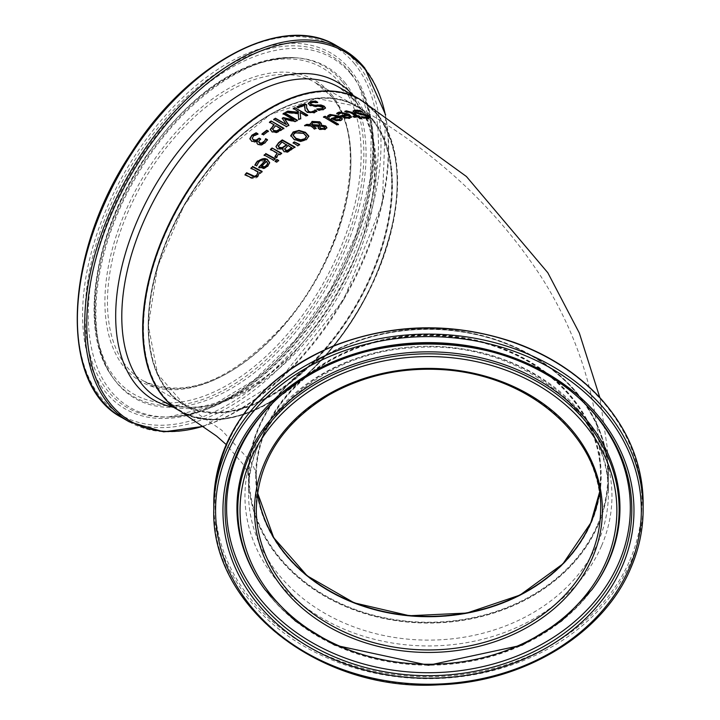 <?xml version="1.0" encoding="UTF-8"?>
<svg xmlns="http://www.w3.org/2000/svg" width="720" height="720" viewBox="0 0 720 720"><rect width="100%" height="100%" fill="white"/><g stroke="black" fill="none" stroke-linecap="round" stroke-linejoin="round"><path stroke-width="0.54" stroke-dasharray="3.6 2.7" d="M260.271 139.239L258.741 141.813M257.418 134.01L257.814 134.406L253.458 136.467L252.234 138.519M257.562 141.291L254.898 142.245L251.658 141.705L249.93 138.771M267.282 140.076L264.942 143.361L261.54 145.26L258.057 144.936L256.896 142.794M257.94 133.803L257.94 134.307M257.814 133.902L257.814 134.406M260.631 138.942L260.631 139.437M254.898 141.741L254.898 142.245M257.436 140.715L257.436 141.219M261.54 144.747L261.54 145.26M267.48 139.68L267.48 140.184M347.229 114.912L340.65 113.427L338.526 114.867L336.771 113.814L337.689 113.139M351.441 117.072L349.65 118.62L345.825 118.557L341.496 116.82L340.623 116.289L341.226 116.145M349.578 116.973L348.453 115.659L343.413 116.667M348.453 115.146L348.453 115.659M339.111 113.607L339.111 114.111M338.616 114.336L338.616 114.849M338.526 114.363L338.526 114.867M336.771 113.301L336.771 113.814M340.623 115.776L340.623 116.289M345.825 118.053L345.825 118.557M342.243 119.07L341.865 120.186L340.443 120.888L336.618 121.086L332.289 119.466L331.416 118.944L331.947 118.764M336.618 120.582L336.618 121.086M331.416 118.44L331.416 118.944M327.564 115.983L327.564 116.478L328.482 115.686M329.319 117.027L329.319 117.531L327.564 116.478M329.409 116.991L329.319 117.531M329.904 116.154L329.409 117.495M338.022 116.946L331.443 115.794L329.904 116.658M340.371 119.061L339.246 117.693L334.206 119.169M339.246 117.189L339.246 117.693M368.073 117.45L363.69 115.407L354.672 113.238L353.187 111.294M370.242 117.783L368.28 118.863L363.663 118.503L361.647 117.234L362.916 117.495M360.459 111.213L362.583 112.536L356.877 111.51L355.329 112.032M363.663 117.963L363.663 118.503M361.647 116.694L361.647 117.234M361.773 116.775L361.773 117.225M362.457 111.978L362.457 112.536M362.583 111.987L362.583 112.536M336.825 124.785L324.054 117.153M323.532 116.847L323.532 117.342M338.436 124.227L336.825 125.289M337.905 124.407L338.436 124.722M355.95 116.397L349.326 112.473L346.302 112.671L344.862 111.789L345.393 111.591M360.9 118.314L361.638 118.773L360.027 118.935L357.282 117.225L354.321 117.612L352.998 116.784L353.682 116.685M358.641 116.136L359.973 116.964L358.893 117.063M354.321 117.081L354.321 117.612M352.998 116.262L352.998 116.784M349.326 111.951L349.326 112.473M346.392 112.14L346.392 112.662M346.302 112.149L346.302 112.671M344.862 111.267L344.862 111.789M357.282 116.703L357.282 117.225M360.027 118.413L360.027 118.935M361.638 118.242L361.638 118.773M359.973 116.433L359.973 116.964M300.6 141.237L300.6 141.732L294.165 139.995L290.79 135.63M308.799 136.539L306.423 140.04L300.6 141.732M306.486 136.854L303.651 133.857L299.781 132.408L296.037 132.633L293.112 135.27M315.684 128.286L316.134 128.547L314.46 129.402L310.725 126.243L304.533 126.027L305.397 125.559M318.708 126.657L312.615 126.315M326.826 127.782L325.278 129.726L319.419 129.708L318.123 127.71M321.381 124.029L321.156 125.55M310.284 125.019L310.203 124.029M319.725 125.559L319.725 124.632L318.438 123.336L312.984 122.94L311.778 125.091M324.909 128.043L322.623 126.72L320.121 126.639L319.869 127.845M322.623 126.225L322.623 126.72M320.121 126.144L320.121 126.639M316.134 128.061L316.134 128.547M314.46 128.916L314.46 129.402M310.725 125.748L310.725 126.243M304.533 125.532L304.533 126.027M326.853 127.557L326.853 128.052M297.738 145.764L293.517 142.956M293.157 142.713L293.157 143.208M299.628 144.423L297.738 146.25M283.14 149.202L277.533 149.355L275.976 146.673M294.597 147.303L287.757 152.37L284.085 152.136L282.879 150.057M286.713 145.107L282.006 142.479L278.253 146.277M291.843 147.969L288.126 145.899L284.661 149.184M288.126 145.395L288.126 145.899M278.289 145.602L278.289 146.106M282.006 141.984L282.006 142.479M287.757 151.875L287.757 152.37M283.086 148.671L283.086 149.166M294.984 147.024L294.984 147.519M276.507 157.554L276.507 158.058L274.833 157.158L275.85 156.357M274.833 156.654L274.833 157.158M278.586 153.819L276.507 158.058M280.008 154.593L280.008 155.097L278.586 154.323M277.236 153.585L270.459 149.859L270.819 149.553M270.459 149.355L270.459 149.859M281.619 153.243L280.008 155.097M274.923 159.039L273.663 160.686L264.465 155.196M275.274 158.715L275.274 159.228M273.663 160.173L273.663 160.686M264.123 155.007L264.123 155.511M276.813 162.018L276.813 162.531L275.139 161.64L275.499 161.316M275.139 161.127L275.139 161.64M278.64 160.38L276.813 162.531M265.401 161.136L258.822 162.36L256.698 166.284L255.141 164.934M269.631 162.828L267.822 166.59L263.997 168.768L259.668 168.129L258.786 167.67L259.128 167.319M267.75 163.557L266.625 161.793L261.585 166.725M266.625 161.28L266.625 161.793M257.283 164.025L257.283 164.547M256.788 165.663L256.788 166.185M256.698 165.762L256.698 166.284M254.943 164.826L254.943 165.348M258.786 167.139L258.786 167.67M263.997 168.246L263.997 168.768M316.746 102.213L317.619 102.834L312.048 102.96L310.545 103.842M317.745 102.294L317.745 102.798M317.619 102.321L317.619 102.834M325.449 108.045L323.442 109.962L318.825 110.664L316.809 109.467L317.691 109.494M323.181 107.82L318.852 106.488L315.567 106.884L309.834 105.831L308.313 103.698M316.809 108.972L316.809 109.467M318.825 110.16L318.825 110.664M261.756 171.756L260.487 173.61L259.425 173.061L257.859 176.85L254.736 178.794L251.253 178.308L245.052 175.095L245.385 174.726M258.075 172.359L250.938 168.615L251.271 168.255M250.938 168.075L250.938 168.615M262.098 171.405L262.098 171.936M260.487 173.088L260.487 173.61M259.425 172.53L259.425 173.061M245.052 174.555L245.052 175.095M298.278 113.517L298.278 114.012L285.66 112.761L286.452 112.347M285.66 112.275L285.66 112.761M298.692 119.484L298.278 114.012M300.753 118.413L298.692 119.97M298.422 112.752L298.332 111.915L293.715 108.747M298.332 111.429L298.332 111.915M300.708 118.44L300.753 118.908M293.247 108.477L293.247 108.963M305.973 115.884L300.123 112.968M307.665 115.119L305.973 116.379M307.188 115.326L307.665 115.605M304.722 105.633L298.476 108.135L297 107.28L297.486 107.073M316.503 111.276L314.316 113.112L307.026 112.599L305.136 110.826L304.623 107.559M306.621 105.228L306.585 106.704M316.809 110.961L316.809 111.456M305.136 110.331L305.136 110.826M304.659 108.36L304.659 108.864M306.648 104.742L306.648 105.237M298.476 107.649L298.476 108.135M297 106.785L297 107.28M283.887 128.286L280.683 130.941L276.561 132.849L272.007 132.228L270.306 129.564M274.212 125.352L269.856 122.364M269.469 122.139L269.469 122.625M280.728 129.078L275.652 126.171L272.547 129.312M275.652 125.685L275.652 126.171M288.576 125.28L286.461 127.107L274.14 119.538M296.937 120.42L297.369 120.681L295.065 121.95L284.805 119.691M294.03 120.519L283.5 113.94M286.389 125.019L282.483 118.566M283.068 113.688L283.068 114.183M297.369 120.186L297.369 120.681M295.065 121.455L295.065 121.95M282.258 118.215L282.258 118.701M288.81 125.136L288.81 125.631M286.461 126.612L286.461 127.107M273.735 119.304L273.735 119.79M263.547 134.811L262.368 134.145M261.999 133.938L261.999 134.433M268.362 131.094L263.547 135.306M608.409 475.794A179.955 146.934 180 0 0 428.454 328.86A179.955 146.934 180 0 0 248.508 475.794A179.955 146.934 180 0 0 428.454 622.719A179.955 146.934 180 0 0 608.409 475.794L607.356 448.371L599.85 397.629M360.315 99.558A179.955 103.896 -60 0 1 397.584 181.935A179.955 103.896 -60 0 1 319.032 363.033A179.955 103.896 -60 0 1 180.36 411.246M591.327 522.81A172.755 141.057 180 0 0 396.891 337.113A172.755 141.057 180 0 0 297.153 567.45A172.755 141.057 180 0 0 591.327 522.81M597.546 524.61A179.352 146.439 180 0 0 395.685 331.821A179.352 146.439 180 0 0 292.131 570.951A179.352 146.439 180 0 0 597.546 524.61M373.176 119.907A172.755 99.738 -60 0 1 276.003 393.03A172.755 99.738 -60 0 1 161.829 253.269A172.755 99.738 -60 0 1 373.176 119.907M377.109 114.732A179.352 103.545 -60 0 1 276.219 398.286A179.352 103.545 -60 0 1 157.68 253.188A179.352 103.545 -60 0 1 377.109 114.732M257.535 492.615A172.152 140.562 -0 0 1 256.302 475.794A172.152 140.562 -0 0 1 428.454 335.232A172.152 140.562 -0 0 1 600.606 475.794A172.152 140.562 -0 0 1 599.373 492.615M392.067 185.121A172.152 99.396 120 0 0 356.409 106.308A172.152 99.396 120 0 0 184.257 205.704A172.152 99.396 120 0 0 184.257 404.487A172.152 99.396 120 0 0 316.917 358.371A172.152 99.396 120 0 0 392.067 185.121M253.458 135.963L253.458 136.467M260.064 139.41L260.064 139.914M249.921 138.582L249.921 139.086M251.658 141.192L251.658 141.705M258.057 144.432L258.057 144.936M264.942 142.866L264.942 143.361M340.65 112.914L340.65 113.427M341.496 116.307L341.496 116.82M349.65 118.107L349.65 118.62M340.443 120.375L340.443 120.888M332.289 118.971L332.289 119.466M331.443 115.29L331.443 115.794M368.28 118.323L368.28 118.863M367.326 116.109L367.326 116.658M363.69 114.867L363.69 115.407M360.405 114.534L360.405 115.074M354.672 112.707L354.672 113.238M356.877 110.97L356.877 111.51M351.405 113.058L351.405 113.589M347.373 111.762L347.373 112.284M294.165 139.5L294.165 139.995M290.799 135.675L290.799 136.17M306.423 139.545L306.423 140.04M306.459 136.206L306.459 136.692M303.651 133.362L303.651 133.857M324.108 126.756L324.108 127.251M312.984 122.445L312.984 122.94M318.438 122.85L318.438 123.336M319.725 124.146L319.725 124.632M319.419 129.213L319.419 129.708M325.278 129.231L325.278 129.726M318.186 127.953L318.186 128.448M313.632 128.43L313.632 128.925M286.209 146.862L286.209 147.357M284.679 148.626L284.679 149.121M280.638 143.037L280.638 143.532M291.609 149.553L291.609 150.048M284.085 151.641L284.085 152.136M277.533 148.851L277.533 149.355M277.2 157.014L277.2 157.518M258.822 161.838L258.822 162.36M259.668 167.607L259.668 168.129M267.822 166.077L267.822 166.59M312.048 102.456L312.048 102.96M323.442 109.458L323.442 109.962M309.834 105.336L309.834 105.831M315.567 106.38L315.567 106.884M318.852 105.975L318.852 106.488M322.488 106.677L322.488 107.19M257.859 176.319L257.859 176.85M251.253 177.759L251.253 178.308M314.316 112.617L314.316 113.112M307.026 112.104L307.026 112.599M272.007 131.733L272.007 132.228M276.561 132.354L276.561 132.849M280.683 130.455L280.683 130.941M274.5 126.477L274.5 126.963M599.4 492.786A172.152 140.562 180 0 0 600.606 476.136A172.152 140.562 180 0 0 428.454 335.574A172.152 140.562 180 0 0 256.302 476.136A172.152 140.562 180 0 0 257.517 492.786L256.302 476.136L256.302 509.382A172.152 140.562 -0 0 1 428.454 368.82A172.152 140.562 -0 0 1 600.606 509.382L600.606 476.136L599.4 492.777M598.113 525.114A179.955 146.934 -0 0 1 398.025 620.955A179.955 146.934 -0 0 1 248.508 476.136A179.955 146.934 -0 0 1 428.454 329.211A179.955 146.934 -0 0 1 608.409 476.136A179.955 146.934 -0 0 1 598.113 525.114M598.113 542.16A179.955 146.934 180 0 0 608.409 493.182A179.955 146.934 180 0 0 428.454 346.257A179.955 146.934 180 0 0 248.508 493.182A179.955 146.934 180 0 0 398.025 638.001A179.955 146.934 180 0 0 598.113 542.16M213.777 509.382A214.686 175.284 180 0 0 392.148 682.146A214.686 175.284 180 0 0 630.855 567.819M643.14 503.397A214.686 175.284 -0 0 1 630.855 561.825A214.686 175.284 -0 0 1 392.148 676.161A214.686 175.284 -0 0 1 213.777 503.397M629.739 560.529A213.498 174.321 180 0 0 389.439 331.029A213.498 174.321 180 0 0 266.184 615.699A213.498 174.321 180 0 0 629.739 560.529M601.461 546.057A183.501 149.832 -0 0 1 288.981 593.478A183.501 149.832 -0 0 1 394.92 348.804A183.501 149.832 -0 0 1 601.461 546.057M264.978 589.653A190.683 155.691 180 0 0 591.939 589.653M264.267 588.69A191.511 156.366 180 0 0 592.641 588.69C559.674 631.377 512.343 656.253 450.648 663.318C412.236 666.756 375.795 661.419 341.316 647.307C308.808 633.582 283.122 614.052 264.267 588.69M575.154 394.659A201.87 164.835 180 0 0 574.614 394.191A201.87 164.835 180 0 0 282.294 394.191A201.87 164.835 180 0 0 281.754 394.659M372.393 120.132A172.152 99.396 -60 0 1 346.239 320.589A172.152 99.396 -60 0 1 183.834 404.244A172.152 99.396 -60 0 1 183.834 205.461A172.152 99.396 -60 0 1 355.986 106.065A172.152 99.396 -60 0 1 372.393 120.132M331.677 96.624A172.152 99.396 120 0 0 315.27 82.557A172.152 99.396 120 0 0 143.118 181.953A172.152 99.396 120 0 0 143.118 380.736A172.152 99.396 120 0 0 305.523 297.081A172.152 99.396 120 0 0 331.677 96.624M377.037 114.021A179.955 103.896 120 0 0 360.099 99.432L377.145 114.111C405.927 155.727 403.749 213.489 370.62 287.397C327.096 381.456 230.922 444.051 179.937 411.003A179.955 103.896 120 0 0 349.695 323.55A179.955 103.896 120 0 0 377.037 114.021M356.157 101.961A179.955 103.896 -60 0 1 328.815 311.499A179.955 103.896 -60 0 1 159.057 398.943C203.319 428.463 292.545 377.19 339.228 290.043C379.854 219.348 385.776 135.927 355.194 101.142L339.012 87.264A179.955 103.896 -60 0 1 356.157 101.961M331.479 94.482A173.952 100.431 -60 0 1 233.631 369.495A173.952 100.431 -60 0 1 118.656 228.762A173.952 100.431 -60 0 1 331.479 94.482M340.092 83.124A188.424 108.792 120 0 0 109.566 228.582A188.424 108.792 120 0 0 234.099 381.033A188.424 108.792 120 0 0 340.092 83.124M354.654 63.945A212.886 122.904 120 0 0 94.203 228.285A212.886 122.904 120 0 0 234.909 400.509A212.886 122.904 120 0 0 354.654 63.945M336.537 45.729A214.686 123.948 -60 0 1 356.994 63.27A214.686 123.948 -60 0 1 324.378 313.245A214.686 123.948 -60 0 1 121.851 417.564M129.195 421.803A214.686 123.948 120 0 0 331.713 317.484A214.686 123.948 120 0 0 364.329 67.509M350.262 69.723A205.515 118.656 -60 0 1 234.666 394.641A205.515 118.656 -60 0 1 98.829 228.375A205.515 118.656 -60 0 1 350.262 69.723M385.317 114.732A213.498 123.264 -60 0 1 203.571 426.096M173.439 407.25A183.501 105.948 120 0 0 336.357 295.461A183.501 105.948 120 0 0 354.69 97.11A183.501 105.948 120 0 0 353.385 95.562M342.549 81.999A190.683 110.088 -60 0 1 299.232 323.964A190.683 110.088 -60 0 1 112.374 376.965A190.683 110.088 -60 0 1 133.695 176.508A190.683 110.088 -60 0 1 296.631 57.816A190.683 110.088 -60 0 1 342.549 81.999M344.646 82.278A191.511 110.565 -60 0 1 301.14 325.287A191.511 110.565 -60 0 1 113.472 378.522A191.511 110.565 -60 0 1 134.883 177.201A191.511 110.565 -60 0 1 298.521 57.987A191.511 110.565 -60 0 1 344.646 82.278M349.938 71.964A203.355 117.414 120 0 0 120.483 184.923A203.355 117.414 120 0 0 168.498 417.015A203.355 117.414 120 0 0 330.552 290.169A203.355 117.414 120 0 0 359.379 86.4A203.355 117.414 120 0 0 349.938 71.964M351.207 74.376A201.87 116.55 -60 0 1 360.585 88.704A201.87 116.55 -60 0 1 331.965 290.979A201.87 116.55 -60 0 1 171.09 416.907A201.87 116.55 -60 0 1 123.426 186.507A201.87 116.55 -60 0 1 351.207 74.376M249.912 139.023L249.912 138.519M256.887 143.046L256.887 142.542M351.477 117.342L351.477 116.829M342.27 119.331L342.27 118.827M370.314 118.071L370.314 117.522M290.781 135.873L290.781 135.378M318.105 127.962L318.105 127.467M310.194 124.272L310.194 123.786M282.861 150.309L282.861 149.805M269.64 163.08L269.64 162.567M325.476 108.297L325.476 107.784M304.614 107.811L304.614 107.307M248.508 475.794L246.384 469.944L243.018 464.139L226.179 444.555M608.409 476.136C606.96 427.302 582.651 387.891 535.482 357.93C491.283 332.244 442.602 323.802 389.448 332.595C309.042 345.951 247.041 409.059 248.508 476.136L248.508 493.182C246.249 419.319 324.27 350.865 416.43 347.571C517.086 339.777 611.433 412.254 608.409 493.182L608.409 476.136M575.694 395.118L574.614 394.191C530.946 358.218 478.251 341.244 416.547 343.269C364.032 346.347 319.284 363.321 282.294 394.191L281.214 395.118M183.834 404.244L157.599 374.031L148.356 325.656L157.635 266.49L184.059 205.578L223.596 152.253L270.198 114.633L316.701 98.451L355.986 106.065L315.27 82.557L331.353 96.354C370.395 139.347 346.626 254.781 283.05 325.512C231.03 381.519 184.383 399.933 143.118 380.736L183.834 404.244M203.868 426.303L278.91 380.637L343.629 299.79L382.365 203.427L385.65 114.939M112.374 376.965C78.327 331.551 93.285 233.145 144.657 158.076C192.618 90.243 243.27 56.826 296.631 57.816L298.521 57.987C250.281 52.038 180.144 101.403 138.15 173.619C92.79 247.635 82.917 338.274 113.472 378.522L112.374 376.965M168.498 417.015L210.096 406.836L253.656 380.466L295.029 340.281L330.3 290.016L356.193 234.333L370.305 178.425L371.367 127.512L359.379 86.4L360.585 88.704C384.669 143.802 375.786 210.537 333.945 288.918C315.891 320.571 294.417 347.571 269.514 369.918C236.214 399.276 203.409 414.945 171.09 416.907L168.498 417.015M256.302 475.794L254.088 467.991L250.443 461.277L221.562 430.056L184.257 404.487M356.409 106.308C434.385 150.624 495.99 207.495 541.224 276.903C574.866 329.724 594.324 387.081 599.589 448.965L600.606 475.794"/><path stroke-width="1.08" d="M258.741 141.813L259.614 143.325L261.666 143.523L263.601 142.425L265.671 139.167L267.48 140.184M252.234 138.357L253.512 140.247L256.122 140.634L259.218 138.645L260.631 139.437M249.921 139.086L251.874 135.72L256.131 133.281L257.94 134.307M256.896 142.794L257.562 140.787L254.898 141.741L251.658 141.192L249.912 138.519M249.921 138.582L251.874 135.216L256.131 132.777L256.131 133.281M256.131 132.777L257.94 133.803L253.458 135.963L252.234 138.519M252.234 138.438L253.512 139.743L256.122 140.121L259.218 138.141L259.218 138.645M259.218 138.141L260.631 138.942L258.741 141.309L259.614 142.821L261.666 143.019L265.023 140.679M265.023 140.175L265.671 138.663L267.48 139.68L264.942 142.866L261.54 144.747L258.057 144.432L257.202 143.667L256.887 142.542L257.562 140.787M265.671 138.663L265.671 139.167M265.572 138.744L265.572 139.248M336.771 113.814L339.228 112.581L348.975 114.714L351.441 117.072M340.623 116.289L347.229 114.912L347.229 114.39L340.65 112.914L338.526 114.363L336.771 113.301L339.228 112.068L348.975 114.192L351.477 116.829L349.65 118.107L345.825 118.053L340.623 115.776L347.229 114.39M345.879 117.711L348.426 117.792L349.578 116.973L348.453 115.146L343.413 116.154L345.879 117.711L345.879 117.198L348.426 117.279L349.578 116.451M343.413 116.154L345.879 117.198M327.564 116.478L330.021 114.957L339.768 116.595L342.243 119.07M338.022 116.442L331.443 115.29L329.319 117.027L327.564 115.983L330.021 114.453L339.768 116.082L342.207 118.44L342.117 119.367L340.443 120.375L336.618 120.582L332.289 118.971L331.416 118.44L338.022 116.442L338.022 116.946L331.416 118.944M336.672 119.646L339.219 119.556L340.371 118.557L339.219 120.06L336.672 120.15L334.206 118.665L336.672 120.15M340.371 118.557L339.246 117.189L334.206 118.665M353.124 111.483L355.293 110.61L361.044 111.573M362.916 117.495L367.515 117.864L368.073 116.901L367.326 116.109L354.672 112.707L353.124 110.952L355.293 110.07L360.459 110.664L362.583 111.987L356.877 110.97L355.329 111.519L356.166 112.41L362.565 113.841L362.565 114.39L365.787 115.101L370.242 117.783M355.329 111.519L356.166 112.95L362.565 114.39M362.565 113.841L368.919 116.028L370.314 117.522L368.28 118.323L363.663 117.963L361.773 116.775M361.773 116.685L366.696 117.396L368.073 116.901M365.787 114.552L365.787 115.101M360.459 110.664L360.459 111.213M325.143 116.262L338.436 124.227L336.825 124.785L323.532 116.847L325.143 116.262L338.436 124.722M323.532 117.342L325.143 116.766M344.862 111.789L346.374 111.375L352.269 112.959L357.561 116.235L359.973 116.964M352.998 116.784L355.95 116.397L355.95 115.875L349.326 111.951L346.302 112.149L344.862 111.267L346.374 110.853L352.269 112.428L357.561 115.704L359.973 116.433L358.893 116.532L361.638 118.242L360.027 118.413L357.282 116.703L354.321 117.081L352.998 116.262L355.95 115.875M358.893 116.532L361.638 118.773M358.641 115.605L358.641 116.136M357.561 115.704L357.561 116.235M290.799 135.675L293.166 131.976L299.007 130.401L305.415 132.318L308.799 136.044L306.423 139.545L300.6 141.237L294.165 139.5L290.781 135.378M290.799 136.17L293.166 132.462L299.007 130.887L305.415 132.804L308.799 136.557M300.816 139.788L304.956 138.717L306.459 136.206L303.651 133.362L294.624 132.813L293.103 135.018L295.929 138.294L300.816 139.788L300.816 140.274L304.956 139.212L306.459 136.692M306.486 136.854L306.459 136.206M293.112 135.27L295.929 138.789L300.816 140.274M312.615 125.829L316.134 128.061L314.46 128.916L310.725 125.748L304.533 125.532L306.72 124.371L310.284 124.533L312.057 121.41L319.788 121.824L321.381 123.534L321.156 125.055L325.701 125.973L326.853 127.557L325.278 129.231L319.419 129.213L318.186 127.953L318.708 126.171L312.615 125.829L316.134 128.547M318.186 128.448L318.708 126.171M321.156 125.055L321.156 125.55L325.701 126.468L326.853 128.052M310.203 124.029L312.057 121.905L319.788 122.319L321.417 124.209M305.397 125.559L306.72 124.857L310.284 125.019L310.194 123.786M319.725 124.146L319.725 125.073L319.725 124.146L318.438 122.85L312.984 122.445L311.778 124.596L319.725 125.073L319.725 125.559L319.725 124.632L319.725 125.559L311.778 125.091L311.706 124.281M320.121 126.144L319.869 127.359L320.922 128.304L324.27 128.565L324.954 127.71L322.623 126.225L320.121 126.144L319.869 127.845L320.121 126.639L319.869 127.845L320.922 128.799L324.27 129.06L324.909 128.043M311.679 124.515L311.778 125.091M318.186 127.953L318.105 127.467M306.72 124.371L306.72 124.857M294.309 141.894L299.628 144.423L297.738 145.764L293.157 142.713L294.309 141.894L299.628 144.918M293.157 143.208L294.309 142.389M282.879 150.057L283.086 148.671L277.533 148.851L275.976 146.673L278.604 143.181L282.258 140.391L294.984 147.519M278.289 146.106L279.225 147.87L282.24 148.14L286.713 145.107L282.006 141.984L278.253 146.277M284.679 149.121L285.606 150.588L287.586 150.813L291.843 147.969L288.126 145.395L284.661 149.184M284.679 148.626L285.606 150.093L287.586 150.309L287.586 150.813M287.586 150.309L291.843 147.474M278.289 145.602L279.225 147.375L282.24 147.645L282.24 148.14M282.24 147.645L286.713 144.612M275.949 146.556L278.604 142.686L282.258 139.896L294.984 147.024L287.757 151.875L284.085 151.641L282.861 149.805L283.14 148.707M282.258 139.896L282.258 140.391M274.914 156.573L277.236 153.081L270.459 149.355L272.07 147.987L281.619 153.243L280.008 154.593L278.586 153.819L276.507 157.554L274.914 156.699M274.914 157.086L277.236 153.081M272.07 147.987L281.619 153.747M270.459 149.859L272.07 148.491M264.123 155.511L265.725 154.044L275.274 159.228M265.725 153.531L275.274 158.715L273.663 160.173L264.123 155.007L265.725 154.044M276.966 159.48L278.64 160.38L276.813 162.018L275.139 161.127L276.966 159.48L278.64 160.884M275.139 161.64L276.966 159.993M254.943 165.348L257.391 161.631C261.99 158.382 265.239 157.725 267.138 159.66L269.631 162.828M258.786 167.67L265.401 160.623L263.538 160.002L260.712 160.479L258.822 161.838L256.698 165.762L254.943 164.826L257.391 161.109L267.138 159.147L269.64 162.567L267.822 166.077L263.997 168.246L258.786 167.139L265.401 160.623M264.042 167.193L266.589 165.807L267.75 163.557L266.625 161.28L261.585 166.203L261.585 166.725L264.042 167.193L266.589 165.285L267.75 163.044M261.585 166.203L264.042 166.671M315.621 101.043L317.745 102.294L312.048 102.456L310.509 103.455L310.869 104.256L314.847 105.228L320.949 104.958L324.081 106.11L325.476 107.784L323.442 109.458L318.825 110.16L316.809 108.972L321.858 108.621L323.244 107.568L322.488 106.677L309.834 105.336L308.295 103.365L310.455 101.637L315.621 101.043L316.746 102.213M308.295 103.86L310.455 102.141L315.621 101.547M310.545 103.842L311.337 105.084L314.847 105.732L320.949 105.471L324.081 106.614L325.449 108.045M317.727 104.877L317.727 105.39M320.949 104.958L320.949 105.471M316.935 109.431L321.858 109.125L323.181 107.82M250.938 168.615L252.549 166.914L262.098 171.936M245.052 175.095L246.663 173.286L254.547 176.877L256.752 175.608L258.075 171.828L250.938 168.075L252.549 166.914M258.075 171.828L256.752 175.077L254.547 176.337L246.663 172.746L245.052 174.555L251.253 177.759L257.859 176.319L259.425 172.53L260.487 173.088L262.098 171.405L252.549 166.383M246.663 172.746L246.663 173.286M294.939 107.694L307.665 115.119L305.973 115.884L300.123 112.473L300.753 118.413L298.692 119.484L298.278 113.517L285.66 112.275L287.856 111.123L287.856 111.609L298.422 112.752L298.332 111.429L293.247 108.477L294.939 107.694L307.665 115.605M285.66 112.761L287.856 111.609M287.856 111.123L298.422 112.257M300.123 112.473L300.753 118.908M293.247 108.963L294.939 108.189M304.623 107.559L304.722 105.129L298.476 107.649L297 106.785L304.848 103.689L306.648 104.742L306.639 107.676L308.664 111.33L310.887 112.014L314.361 110.781L314.361 111.285L314.991 110.385L316.809 111.456M306.585 106.704L306.639 108.171L308.664 111.825L310.887 112.509L314.361 111.285M297 107.28L304.848 104.184L306.648 105.237M314.361 110.781L314.901 110.421M314.901 109.926L314.991 110.385M314.991 109.89L316.809 110.961L314.316 112.617L307.026 112.104L305.136 110.331L304.722 105.129M304.848 103.689L304.848 104.184M274.212 124.857L269.469 122.139L271.161 120.996L283.887 128.286L276.561 132.354L272.007 131.733L270.297 129.303L274.212 124.857L270.297 129.798M271.161 120.996L283.887 128.781M269.469 122.625L271.161 121.482M276.57 130.86L280.728 128.583L276.57 131.355L273.717 130.905L272.547 128.817L273.717 130.41L276.57 130.86L276.57 131.355M280.728 128.583L275.652 125.685L272.547 129.312M284.805 119.196L288.81 125.136L286.461 126.612L273.735 119.304L275.427 118.224L286.389 124.533L282.258 118.215L283.284 117.603L294.03 120.033L283.068 113.688L284.643 112.824L297.369 120.186L295.065 121.455L284.805 119.196L288.81 125.631M283.068 114.183L284.643 113.31L297.369 120.681M282.258 118.701L283.284 118.089L294.03 120.519L294.03 120.033M273.735 119.79L275.427 118.719L286.389 124.533M284.643 112.824L284.643 113.31M283.284 117.603L283.284 118.089M275.427 118.224L275.427 118.719M266.814 130.212L268.362 131.094L263.547 134.811L261.999 133.938L266.814 130.212L268.362 131.589M261.999 134.433L266.814 130.707M226.179 444.555L216.594 436.068L180.36 411.246A179.955 103.896 -60 0 1 180.36 203.454A179.955 103.896 -60 0 1 360.315 99.558L466.425 176.508L547.812 272.736L579.321 333.027L599.85 397.629M599.373 492.615A172.152 140.562 -0 0 1 428.454 616.356A172.152 140.562 -0 0 1 257.535 492.615M251.874 135.216L251.874 135.72M253.512 139.743L253.512 140.247M256.122 140.121L256.122 140.634M258.498 138.744L258.498 139.248M259.614 142.821L259.614 143.325M261.666 143.019L261.666 143.523M263.601 141.921L263.601 142.425M348.426 117.279L348.426 117.792M337.689 112.635L337.689 113.139M339.228 112.068L339.228 112.581M348.975 114.192L348.975 114.714M339.768 116.082L339.768 116.595M330.021 114.453L330.021 114.957M328.482 115.182L328.482 115.686M339.219 119.556L339.219 120.06M366.696 117.396L366.696 117.936M355.293 110.07L355.293 110.61M368.919 116.028L368.919 116.577M359.685 113.544L359.685 114.084M356.166 112.41L356.166 112.95M346.374 110.853L346.374 111.375M352.269 112.428L352.269 112.959M293.166 131.976L293.166 132.462M299.007 130.401L299.007 130.887M305.415 132.318L305.415 132.804M304.956 138.717L304.956 139.212M295.929 138.294L295.929 138.789M324.27 128.565L324.27 129.06M320.922 128.304L320.922 128.799M325.701 125.973L325.701 126.468M319.788 121.824L319.788 122.319M312.057 121.41L312.057 121.905M285.606 150.093L285.606 150.588M290.223 148.698L290.223 149.193M279.225 147.375L279.225 147.87M284.796 146.079L284.796 146.574M278.604 142.686L278.604 143.181M275.85 155.853L275.85 156.357M266.589 165.285L266.589 165.807M255.861 163.062L255.861 163.584M257.391 161.109L257.391 161.631M267.138 159.147L267.138 159.66M310.455 101.637L310.455 102.141M311.337 104.589L311.337 105.084M314.847 105.228L314.847 105.732M324.081 106.11L324.081 106.614M321.858 108.621L321.858 109.125M256.752 175.077L256.752 175.608M254.547 176.337L254.547 176.877M252.108 175.581L252.108 176.121M312.966 111.699L312.966 112.194M310.887 112.014L310.887 112.509M308.664 111.33L308.664 111.825M306.639 107.676L306.639 108.171M272.781 125.838L272.781 126.333M279.324 129.546L279.324 130.041M273.717 130.41L273.717 130.905M590.76 522.99A172.152 140.562 180 0 0 599.4 492.786L590.778 522.918L562.878 563.886L519.984 595.089L466.875 613.053L409.482 615.735L354.204 602.856L307.206 575.847L273.735 537.732L257.517 492.777A172.152 140.562 180 0 0 409.455 615.843A172.152 140.562 180 0 0 590.76 522.99M590.76 556.236A172.152 140.562 -0 0 1 399.348 647.928A172.152 140.562 -0 0 1 256.302 509.382C257.76 461.754 281.97 423.612 328.914 394.974C364.644 374.859 404.127 366.534 447.363 369.999C540.135 378.126 603.819 446.814 600.606 509.382A172.152 140.562 -0 0 1 590.76 556.236M592.461 557.766A173.952 142.029 180 0 0 396.666 370.782A173.952 142.029 180 0 0 296.235 602.721A173.952 142.029 180 0 0 592.461 557.766M606.105 561.708A188.424 153.855 -0 0 1 285.237 610.398A188.424 153.855 -0 0 1 394.02 359.163A188.424 153.855 -0 0 1 606.105 561.708M629.163 568.368A212.886 173.817 -0 0 1 266.652 623.376A212.886 173.817 -0 0 1 389.556 339.534A212.886 173.817 -0 0 1 629.163 568.368M630.855 567.819A214.686 175.284 180 0 0 643.14 509.382A214.686 175.284 180 0 0 428.454 334.098A214.686 175.284 180 0 0 213.777 509.382C210.519 606.771 321.255 692.514 439.623 684.765C524.412 682.02 603.432 633.852 630.81 568.044C639 549.063 643.104 529.515 643.14 509.382L643.14 503.397A214.686 175.284 -0 0 0 428.454 328.104A214.686 175.284 -0 0 0 213.777 503.397C217.215 432.198 257.166 379.683 333.621 345.834C393.219 323.01 453.438 321.867 514.269 342.414C548.685 354.825 577.269 373.302 600.03 397.827C628.362 429.174 642.726 464.364 643.14 503.397M622.215 566.361A205.515 167.805 180 0 0 390.897 345.447A205.515 167.805 180 0 0 272.25 619.47A205.515 167.805 180 0 0 622.215 566.361M608.229 561.411A190.683 155.691 180 0 0 409.338 354.609A190.683 155.691 180 0 0 264.978 589.653L295.416 621.072L334.593 645.093L428.454 665.289L522.315 645.093L561.492 621.072L591.939 589.653A190.683 155.691 180 0 0 608.229 561.411M591.939 589.653L592.641 588.69A191.511 156.366 180 0 0 609.012 560.322A191.511 156.366 180 0 0 409.257 352.62A191.511 156.366 180 0 0 264.267 588.69L264.978 589.653M620.181 564.993A203.355 166.041 -0 0 1 322.074 651.159A203.355 166.041 -0 0 1 281.214 395.118A203.355 166.041 -0 0 1 575.694 395.118A203.355 166.041 -0 0 1 620.181 564.993M281.754 394.659A201.87 164.835 180 0 0 323.181 648.531A201.87 164.835 180 0 0 618.786 562.833A201.87 164.835 180 0 0 575.154 394.659M179.937 411.003L159.057 398.943A179.955 103.896 -60 0 1 159.057 191.151A179.955 103.896 -60 0 1 339.012 87.264L360.099 99.441A179.955 103.896 120 0 0 359.883 99.315A179.955 103.896 120 0 0 179.937 203.211A179.955 103.896 120 0 0 179.937 411.003L180.153 411.12M336.537 45.729C283.068 12.321 189 61.884 131.679 152.217C63.783 252.684 58.167 384.642 121.851 417.564A214.686 123.948 -60 0 1 121.851 169.677A214.686 123.948 -60 0 1 336.537 45.729L343.872 49.968A214.686 123.948 120 0 0 129.186 173.907A214.686 123.948 120 0 0 129.195 421.803L163.719 431.856L203.868 426.303M364.329 67.509A214.686 123.948 120 0 0 343.872 49.968L364.653 67.779L385.65 114.939M203.571 426.096A213.498 123.264 -60 0 1 114.381 207.288A213.498 123.264 -60 0 1 364.824 69.129A213.498 123.264 -60 0 1 385.317 114.732M353.385 95.562A183.501 105.948 120 0 0 153.693 188.055A183.501 105.948 120 0 0 173.439 407.25M258.714 142.074L258.714 141.57M256.887 143.046L256.887 142.542M351.477 117.342L351.477 116.829M293.103 135.018L293.103 135.513M324.963 127.809L324.963 128.295M319.761 126.909L319.761 127.422M319.824 124.623L319.824 125.109M269.64 163.08L269.64 162.567M310.491 104.094L310.491 103.59M325.476 108.297L325.476 107.784M323.244 108.072L323.244 107.568M306.585 106.974L306.585 106.47M213.777 509.382L213.777 503.397M281.214 395.118C356.265 327.042 500.625 327.033 575.694 395.118M121.851 417.564L129.195 421.803"/></g></svg>
